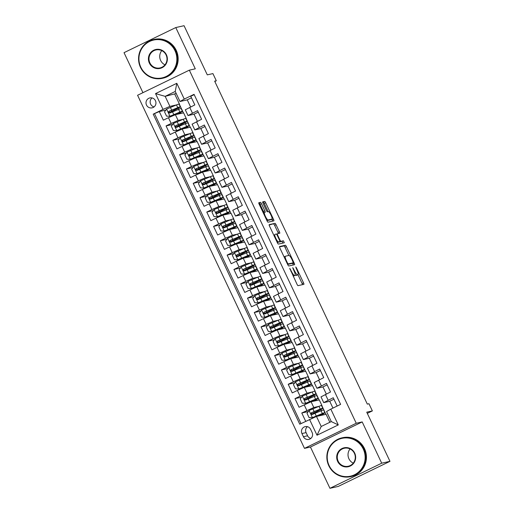 <?xml version="1.0" encoding="UTF-8"?>
<svg xmlns="http://www.w3.org/2000/svg" width="514" height="514" viewBox="0 0 514 514"><rect width="100%" height="100%" fill="white"/><g stroke="black" fill="none" stroke-linecap="round" stroke-linejoin="round"><path stroke-width="0.77" d="M289.723 268.308L297.034 284.319A1.561 0.321 64.1 0 0 298.024 285.656L303.87 284.338A1.561 0.321 64.1 0 0 303.89 284.338A1.561 0.321 64.1 0 0 303.53 282.861L296.456 267.89L295.749 266.959L296.912 269.927A4.992 1.041 64.1 0 1 298.056 274.656A4.992 1.041 64.1 0 1 298.004 274.669L297.522 274.778A4.992 1.041 64.1 0 1 294.349 270.505L292.729 267.633L293.892 270.608A4.992 1.041 64.1 0 1 295.036 275.331A4.992 1.041 64.1 0 1 294.985 275.35L294.503 275.459A4.992 1.041 64.1 0 1 291.329 271.18L289.723 268.308M146.503 105.055A5.089 4.967 -102.6 0 0 152.093 107.85A5.089 4.967 -102.6 0 0 155.453 100.712A5.089 4.967 -102.6 0 0 149.863 97.923A5.089 4.967 -102.6 0 0 146.503 105.055M152.041 97.93A5.089 4.967 -102.6 0 0 154.052 106.912M261.465 203.705A1.561 0.321 64.1 0 0 260.469 202.368L258.831 202.741A1.561 0.321 64.1 0 0 258.818 202.741A1.561 0.321 64.1 0 0 259.172 204.219L267.029 220.847A1.561 0.321 64.1 0 0 268.025 222.183L273.866 220.872A1.561 0.321 64.1 0 0 273.885 220.866A1.561 0.321 64.1 0 0 273.525 219.388L265.667 202.76A1.561 0.321 64.1 0 0 264.678 201.43L262.699 201.873A1.561 0.321 64.1 0 0 262.68 201.88A1.561 0.321 64.1 0 0 263.039 203.351L266.4 210.47A1.561 0.321 64.1 0 0 267.389 211.807L268.372 211.582A4.176 0.867 64.1 0 1 270.981 215.064A4.176 0.867 64.1 0 1 271.977 219.105A4.176 0.867 64.1 0 1 271.938 219.125L268.09 219.986A4.176 0.867 64.1 0 1 265.481 216.503A4.176 0.867 64.1 0 1 264.485 212.462A4.176 0.867 64.1 0 1 264.524 212.449L265.166 212.301A1.561 0.321 64.1 0 0 265.185 212.301A1.561 0.321 64.1 0 0 264.826 210.824L261.465 203.705L260.065 204.386A1.561 0.321 64.1 0 0 259.075 203.049L258.78 203.114M381.703 463.191L362.197 421.923L310.443 447.032L329.949 488.3L381.703 463.191L389.972 461.334L366.739 412.17L372.361 410.911L368.968 403.734L367.311 404.107L214.653 81.148L216.304 80.775L212.912 73.598L207.29 74.864L184.051 25.7L175.782 27.557L124.028 52.666L142.937 92.668M362.197 421.923L356.241 423.26L189.332 70.161L195.288 68.825L175.782 27.557M279.545 246.553A1.561 0.321 64.1 0 0 279.532 246.559A1.561 0.321 64.1 0 0 279.886 248.037L287.744 264.665A1.561 0.321 64.1 0 0 288.733 266.001L294.58 264.684A1.561 0.321 64.1 0 0 294.599 264.684A1.561 0.321 64.1 0 0 294.239 263.207L286.382 246.579A1.561 0.321 64.1 0 0 285.392 245.242L279.513 246.572M277.387 242.756L269.529 226.128A1.561 0.321 64.1 0 1 269.175 224.65A1.561 0.321 64.1 0 0 269.175 224.65L275.035 223.333A1.561 0.321 64.1 0 1 276.024 224.669L279.391 231.788A1.561 0.321 64.1 0 1 279.744 233.266A1.561 0.321 64.1 0 0 279.744 233.266L277.361 233.799A1.561 0.321 64.1 0 0 277.342 233.806A1.561 0.321 64.1 0 0 277.701 235.283L279.931 239.999A1.561 0.321 64.1 0 0 280.92 241.336L283.387 240.783L284.332 242.756L278.376 244.092A1.561 0.321 64.1 0 1 277.387 242.756M389.972 461.334L338.218 486.443L329.949 488.3M165.855 110.092L159.282 111.57L163.356 120.18L168.463 117.706L171.175 123.444L178.095 120.43L183.247 119.28M172.646 124.446L166.067 125.924L170.14 134.533L175.248 132.059L177.96 137.797L184.879 134.784L190.032 133.634M179.431 138.799L172.852 140.277L176.925 148.887L182.033 146.413L184.744 152.15L191.664 149.137L196.817 147.987M186.216 153.153L179.637 154.63L183.71 163.24L188.818 160.766L191.529 166.504L198.449 163.497L203.602 162.34A12.163 0.578 -25.3 0 1 206.185 161.518L207.476 164.242A12.163 0.578 154.7 0 0 204.906 165.058L196.168 168.676C195.307 169.781 195.577 170.352 196.984 170.397L205.722 166.78A12.163 0.578 -25.3 0 1 208.292 165.971L209.583 168.695A12.163 0.578 -25.3 0 1 204.443 171.676M193.001 167.506L186.428 168.984L190.495 177.593L195.603 175.12L198.314 180.857L205.234 177.85L210.387 176.694M199.785 181.86L193.213 183.337L197.28 191.947L202.387 189.473L205.099 195.211L212.019 192.204L217.171 191.047M206.57 196.213L199.997 197.691L204.064 206.3L209.172 203.827L211.884 209.564L218.803 206.557L223.956 205.401M213.355 210.567L206.782 212.044L210.849 220.654L215.957 218.18L218.668 223.918L225.588 220.911L230.741 219.754M220.14 224.92L213.567 226.398L217.634 235.007L222.742 232.534L225.453 238.271L232.373 235.264L237.526 234.108A12.163 0.578 -25.3 0 1 240.115 233.285L241.4 236.016A12.163 0.578 154.7 0 0 238.83 236.826L230.092 240.443C229.231 241.548 229.507 242.126 230.908 242.165L239.646 238.547A12.163 0.578 -25.3 0 1 242.216 237.738L243.507 240.462A12.163 0.578 -25.3 0 1 238.367 243.443M226.925 239.273L220.352 240.751L224.419 249.361L229.527 246.887L232.238 252.625L239.158 249.618L244.311 248.461M233.709 253.627L227.137 255.105L231.204 263.714L236.311 261.24L239.023 266.978L245.943 263.971L251.095 262.815M240.494 267.98L233.921 269.458L237.988 278.068L243.096 275.594L245.808 281.331L252.727 278.325L257.88 277.168M247.279 282.34L240.706 283.812L244.773 292.421L249.881 289.947L252.592 295.691L259.512 292.678L264.665 291.522M254.064 296.694L247.491 298.165L251.558 306.774L256.666 304.301L259.377 310.045L266.297 307.031L271.45 305.875A12.163 0.578 -25.3 0 1 274.039 305.053L275.324 307.783A12.163 0.578 154.7 0 0 272.754 308.593L264.016 312.21C263.155 313.315 263.431 313.893 264.832 313.932L273.57 310.315A12.163 0.578 -25.3 0 1 276.14 309.505L277.431 312.229A12.163 0.578 -25.3 0 1 272.291 315.21M260.849 311.047L254.276 312.518L258.343 321.134L263.451 318.654L266.162 324.398L273.082 321.385L278.235 320.228M267.633 325.401L261.061 326.872L265.128 335.488L270.236 333.008L272.947 338.752L279.867 335.738L285.019 334.582M274.418 339.754L267.845 341.225L271.912 349.841L277.02 347.361L279.732 353.105L286.651 350.092L291.804 348.935M281.203 354.107L274.63 355.579L278.697 364.195L283.805 361.715L286.516 367.459L293.436 364.445L298.589 363.289M287.988 368.461L281.415 369.932L285.482 378.548L290.59 376.068L293.301 381.812L300.221 378.799L305.374 377.642A12.163 0.578 -25.3 0 1 307.963 376.82L309.248 379.55A12.163 0.578 154.7 0 0 306.685 380.36L297.94 383.977C297.079 385.089 297.355 385.661 298.756 385.699L307.494 382.082A12.163 0.578 -25.3 0 1 310.064 381.272L311.356 383.997A12.163 0.578 -25.3 0 1 306.216 386.978M294.773 382.814L288.2 384.286L292.267 392.902L297.375 390.422L300.086 396.166L307.006 393.152L312.159 391.996M301.557 397.168L294.985 398.639L299.052 407.255L311.079 401.762L319.284 399.924L321.995 405.662L321.648 405.777M337.171 406.041L333.239 397.727L323.711 402.623L329.744 401.299M323.711 402.623L320.999 396.879L330.528 391.983L326.454 383.373L316.926 388.269L322.959 386.946M316.926 388.269L314.215 382.525L323.743 377.629L319.669 369.02L310.141 373.916L316.174 372.592M310.141 373.916L307.43 368.172L316.958 363.276L312.885 354.666L303.356 359.562L309.389 358.239M303.356 359.562L300.645 353.818L310.173 348.922L306.1 340.307L296.572 345.209L302.605 343.885M296.572 345.209L293.86 339.465L303.388 334.569L299.315 325.953L289.787 330.855L295.82 329.532M289.787 330.855L287.075 325.111L296.604 320.216L292.53 311.6L283.002 316.502L289.035 315.178M283.002 316.502L280.284 310.758L289.819 305.862L285.745 297.246L276.217 302.148L282.25 300.825M276.217 302.148L273.499 296.405L283.034 291.509L278.961 282.893L269.432 287.795L275.465 286.471M269.432 287.795L266.715 282.051L276.249 277.155L272.176 268.539L262.648 273.442L268.681 272.118M262.648 273.442L259.93 267.698L269.464 262.802L265.391 254.186L255.863 259.088L261.896 257.765M255.863 259.088L253.145 253.344L262.68 248.448L258.606 239.832L249.078 244.735L255.111 243.411M249.078 244.735L246.36 238.991L255.895 234.095L251.821 225.479L242.293 230.375L248.326 229.058M242.293 230.375L239.575 224.637L249.11 219.741L245.037 211.125L235.508 216.021L241.541 214.704M235.508 216.021L232.791 210.284L242.325 205.388L238.252 196.772L228.724 201.668L234.757 200.351M228.724 201.668L226.006 195.93L235.541 191.035L231.467 182.419L221.939 187.314L227.972 185.997M221.939 187.314L219.221 181.577L228.756 176.681L224.682 168.065L215.154 172.961L221.187 171.644M215.154 172.961L212.436 167.223L221.971 162.328L217.897 153.712L208.369 158.608L214.402 157.29M208.369 158.608L205.651 152.87L215.186 147.968L211.113 139.358L201.584 144.254L207.617 142.937M201.584 144.254L198.867 138.517L208.401 133.614L204.328 125.005L194.8 129.901L200.826 128.584M194.8 129.901L192.082 124.163L201.61 119.261L197.543 110.651L188.015 115.547L194.041 114.23M185.933 118.676L186.299 118.593L185.952 118.708M168.463 117.706L175.377 114.693L183.588 112.849L186.299 118.593M192.718 133.03L193.084 132.946L192.737 133.062M175.248 132.059L182.168 129.046L190.373 127.202L193.084 132.946M199.503 147.383L199.869 147.3L199.522 147.415M182.033 146.413L188.953 143.4L197.158 141.556L199.869 147.3M206.287 161.737L206.654 161.653L206.307 161.769M188.818 160.766L195.738 157.753L203.942 155.909L206.654 161.653M213.072 176.09L213.438 176.006L213.092 176.122M195.603 175.12L202.522 172.106L210.727 170.262L213.438 176.006M219.857 190.443L220.223 190.36L219.876 190.476M202.387 189.473L209.307 186.46L217.512 184.616L220.223 190.36M226.648 204.797L227.008 204.713L226.661 204.829M209.172 203.827L216.092 200.813L224.297 198.969L227.008 204.713M233.433 219.15L233.793 219.067L233.446 219.182M215.957 218.18L222.877 215.167L231.082 213.323L233.793 219.067M240.218 233.504L240.578 233.42L240.231 233.536M222.742 232.534L229.662 229.52L237.866 227.683L240.578 233.42M247.003 247.857L247.362 247.774L247.016 247.889M229.527 246.887L236.446 243.874L244.651 242.036L247.362 247.774M253.787 262.211L254.147 262.127L253.8 262.243M236.311 261.24L243.231 258.227L251.436 256.39L254.147 262.127M260.572 276.564L260.932 276.481L260.585 276.596M243.096 275.594L250.016 272.581L258.221 270.743L260.932 276.481M267.357 290.918L267.717 290.834L267.37 290.95M249.881 289.947L256.801 286.934L265.006 285.097L267.717 290.834M274.142 305.271L274.502 305.188L274.155 305.303M256.666 304.301L263.586 301.288L271.79 299.45L274.502 305.188M280.927 319.624L281.286 319.541L280.94 319.657M263.451 318.654L270.37 315.641L278.575 313.803L281.286 319.541M287.712 333.978L288.071 333.894L287.724 334.01M270.236 333.008L277.155 329.994L285.36 328.157L288.071 333.894M294.496 348.331L294.856 348.248L294.509 348.363M277.02 347.361L283.94 344.348L292.145 342.51L294.856 348.248M301.281 362.685L301.641 362.601L301.294 362.717M283.805 361.715L290.725 358.701L298.93 356.864L301.641 362.601M308.066 377.038L308.426 376.955L308.079 377.07M290.59 376.068L297.51 373.055L305.714 371.217L308.426 376.955M314.851 391.392L315.21 391.308L314.864 391.424M297.375 390.422L304.294 387.408L312.499 385.571L315.21 391.308M312.114 432.492L310.623 429.338A4.928 4.812 -102.6 0 0 305.207 426.633A4.928 4.812 -102.6 0 0 301.949 433.546L303.44 436.701A4.928 4.812 -102.6 0 0 308.856 439.406A4.928 4.812 -102.6 0 0 312.114 432.492M356.241 423.26L304.487 448.369L137.579 95.27L189.332 70.161M159.282 111.57L153.211 114.153L299.765 424.191L316.476 416.43L326.069 414.278L329.853 422.29M153.211 114.153L163.002 109.405L155.536 93.612L176.797 83.3L184.263 99.086L194.054 94.338L340.609 404.377L330.817 409.125L338.283 424.917L317.016 435.229L309.556 419.443M308.342 411.521L301.769 412.993L313.791 407.506L318.943 406.349M321.635 405.745L321.995 405.662M194.196 94.634L190.758 96.298L194.825 104.907L185.297 109.81L188.015 115.547M294.985 398.639L300.086 396.166M288.2 384.286L293.301 381.812M281.415 369.932L286.516 367.459M274.63 355.579L279.732 353.105M267.845 341.225L272.947 338.752M261.061 326.872L266.162 324.398M254.276 312.518L259.377 310.045M247.491 298.165L252.592 295.691M240.706 283.812L245.808 281.331M233.921 269.458L239.023 266.978M227.137 255.105L232.238 252.625M220.352 240.751L225.453 238.271M213.567 226.398L218.668 223.918M206.782 212.044L211.884 209.564M199.997 197.691L205.099 195.211M193.213 183.337L198.314 180.857M186.428 168.984L191.529 166.504M179.637 154.63L184.744 152.15M172.852 140.277L177.96 137.797M166.067 125.924L171.175 123.444M154.598 113.845L301.011 423.587M301.769 412.993L305.702 421.313M176.206 93.49L165.167 96.343L169.922 106.392L176.463 104.927M179.148 104.323L179.514 104.239L179.168 104.355M174.766 94.19L179.514 104.239M316.476 416.43L321.224 426.479L331.292 421.589L326.544 411.541L330.817 409.125M310.443 447.032L304.487 448.369M214.82 81.501L216.304 80.775M367.298 413.365L372.361 410.911M187.257 99.877L179.99 101.502L175.242 91.46L165.167 96.343L155.536 93.612M190.212 127.241L186.158 118.657M196.997 141.594L192.943 133.01M203.782 155.948L199.728 147.37M210.567 170.301L206.512 161.724M217.351 184.654L213.297 176.077M224.143 199.008L220.082 190.431M230.927 213.361L226.867 204.784M237.712 227.715L233.652 219.137M244.497 242.068L240.436 233.491M251.282 256.422L247.221 247.844M258.067 270.775L254.006 262.198M264.851 285.129L260.791 276.551M271.636 299.482L267.576 290.905M278.421 313.836L274.36 305.258M285.206 328.189L281.152 319.612M291.991 342.542L287.936 333.965M298.775 356.896L294.721 348.319M305.56 371.249L301.506 362.672M312.345 385.603L308.291 377.025M319.13 399.956L315.076 391.379M325.915 414.31L321.86 405.732M183.427 112.887L179.373 104.303M314.144 413.59L313.913 413.108M323.434 414.869L323.017 413.982M321.436 410.647L320.909 409.536M333.946 399.217L329.725 401.267L332.95 408.09M316.65 400.515L316.226 399.629M314.652 396.294L314.125 395.182M307.359 399.237L307.128 398.755M327.161 384.864L322.94 386.913L326.306 394.032M319.522 379.679L316.155 372.56L320.376 370.51M300.574 384.883L300.343 384.401M309.865 386.162L309.441 385.275M307.867 381.941L307.34 380.829M312.737 365.325L309.37 358.207L313.591 356.157M293.79 370.53L293.558 370.048M303.08 371.808L302.656 370.922M301.082 367.587L300.555 366.476M305.952 350.972L302.585 343.853L306.807 341.804M287.005 356.176L286.773 355.694M296.295 357.455L295.871 356.568M294.297 353.227L293.77 352.122M299.167 336.619L295.801 329.5L300.022 327.45M280.22 341.816L279.989 341.341M289.504 343.101L289.086 342.215M287.512 338.874L286.985 337.769M292.382 322.265L289.016 315.146L293.237 313.097M273.435 327.463L273.204 326.988M282.719 328.748L282.302 327.861M280.728 324.52L280.201 323.415M285.598 307.912L282.231 300.793L286.452 298.743M266.65 313.11L266.419 312.628M275.934 314.395L275.517 313.508M273.943 310.167L273.416 309.062M278.813 293.552L275.446 286.439L279.667 284.39M259.866 298.756L259.634 298.274M269.15 300.041L268.732 299.154M267.158 295.813L266.631 294.702M272.028 279.198L268.661 272.086L272.883 270.036M253.081 284.403L252.849 283.921M262.365 285.688L261.947 284.801M260.373 281.46L259.846 280.348M265.243 264.845L261.877 257.732L266.098 255.683M246.296 270.049L246.065 269.567M255.58 271.334L255.162 270.448M253.588 267.107L253.061 265.995M258.458 250.491L255.092 243.379L259.313 241.329M239.511 255.696L239.28 255.214M248.795 256.981L248.378 256.094M246.804 252.753L246.277 251.642M251.674 236.138L248.307 229.026L252.528 226.976M232.726 241.342L232.495 240.86M242.01 242.627L241.593 241.741M240.019 238.4L239.492 237.288M244.889 221.785L241.522 214.672L245.743 212.623M225.942 226.989L225.71 226.507M235.226 228.274L234.808 227.387M233.234 224.046L232.707 222.935M238.104 207.431L234.737 200.319L238.959 198.269M219.15 212.635L218.925 212.153M228.441 213.92L228.023 213.034M226.449 209.693L225.922 208.581M231.319 193.078L227.953 185.965L232.174 183.916M212.366 198.282L212.141 197.8M221.656 199.567L221.238 198.68M219.664 195.339L219.137 194.228M224.534 178.724L221.168 171.612L225.389 169.562M205.581 183.928L205.356 183.447M214.871 185.213L214.454 184.327M212.88 180.986L212.353 179.874M217.75 164.371L214.383 157.258L218.604 155.209M198.796 169.575L198.571 169.093M208.086 170.854L207.669 169.973M206.095 166.632L205.568 165.521M210.965 150.017L207.598 142.898L211.819 140.855M192.011 155.222L191.786 154.74M201.302 156.5L200.884 155.62M199.303 152.279L198.783 151.167M204.18 135.664L200.813 128.545L205.035 126.502M185.226 140.868L185.001 140.386M194.517 142.147L194.099 141.266M192.519 137.925L191.998 136.814M197.395 121.31L194.029 114.192L198.25 112.148M178.442 126.515L178.217 126.033M187.732 127.793L187.314 126.913M185.734 123.572L185.213 122.46M190.61 106.957L187.244 99.838L191.465 97.795M184.263 99.086L179.99 101.502M169.922 106.392L163.002 109.405M171.657 112.161L171.432 111.679M180.947 113.44L180.53 112.56M178.949 109.219L178.429 108.107M321.224 426.479L317.016 435.229M331.292 421.589L338.283 424.917M176.797 83.3L175.242 91.46M307.385 426.659A4.928 4.812 -102.6 0 0 306.087 432.615L307.578 435.776A4.928 4.812 -102.6 0 0 310.816 438.448M293.68 275.986A4.992 1.041 64.1 0 1 293.635 276.012A4.992 1.041 64.1 0 1 293.59 276.024L293.16 276.121M295.222 274.874A4.992 1.041 64.1 0 0 296.122 275.459L297.522 274.778M296.7 275.305A4.992 1.041 64.1 0 1 296.655 275.331A4.992 1.041 64.1 0 1 296.61 275.35L296.122 275.459M302.528 284.64A1.561 0.321 64.1 0 0 302.129 283.535L297.953 274.701M288.855 255.452L284.981 247.26A1.561 0.321 64.1 0 0 283.991 245.923L279.494 246.932M293.237 264.986A1.561 0.321 64.1 0 0 292.839 263.881L292.505 263.174M287.467 263.014L288.161 263.945L293.301 262.789L292.087 259.711A4.992 1.041 64.1 0 0 288.919 255.439L285.411 256.229A4.992 1.041 64.1 0 0 285.36 256.242A4.992 1.041 64.1 0 0 286.504 260.971L287.467 263.014L287.056 263.207M291.913 263.464L287.634 264.427M269.137 225.023L275.035 223.333M278.382 233.568A1.561 0.321 64.1 0 0 277.99 232.463L274.624 225.35A1.561 0.321 64.1 0 0 273.634 224.014M279.263 241.856A1.561 0.321 64.1 0 0 279.526 242.017L283.387 240.783M282.938 243.064L281.993 241.464M274.9 234.352A4.176 0.867 64.1 0 0 274.861 234.365A4.176 0.867 64.1 0 0 275.857 238.406A4.176 0.867 64.1 0 0 278.459 241.888L279.815 241.586A1.561 0.321 64.1 0 0 279.834 241.58A1.561 0.321 64.1 0 0 279.475 240.102L277.245 235.386A1.561 0.321 64.1 0 0 276.256 234.05L274.9 234.352M278.447 242.248A1.561 0.321 64.1 0 1 278.434 242.261A1.561 0.321 64.1 0 0 278.434 242.261L277.277 242.518M263.843 212.77A1.561 0.321 64.1 0 0 263.425 211.498L260.065 204.386M270.615 219.761A4.176 0.867 64.1 0 1 270.582 219.786A4.176 0.867 64.1 0 1 270.537 219.799L266.92 220.609M268.141 211.633L264.273 203.441A1.561 0.321 64.1 0 0 263.277 202.105L262.641 202.246M272.523 221.174A1.561 0.321 64.1 0 0 272.131 220.069L271.733 219.227M312.57 413.847L314.529 412.806A12.163 0.578 154.7 0 0 322.818 408.257L321.533 405.527A12.163 0.578 -25.3 0 0 318.963 406.343L309.132 410.474L307.012 413.269L309.049 417.574L312.441 417.651L322.355 413.519A12.163 0.578 -25.3 0 1 324.925 412.703A12.163 0.578 -25.3 0 1 319.785 415.685M312.525 417.651L320.922 414.265A10.094 0.482 -25.3 0 1 323.055 413.59A10.094 0.482 -25.3 0 1 319.329 415.787M312.596 413.905L313.161 414.021M311.67 414.136L314.067 412.915L313.598 411.913M322.818 408.257A12.163 0.578 154.7 0 0 320.254 409.067L311.516 412.684C310.655 413.796 310.925 414.368 312.326 414.406L321.064 410.789A12.163 0.578 -25.3 0 1 323.634 409.979L324.925 412.703M312.801 414.303C311.356 414.265 311.086 413.693 311.992 412.575L318.821 409.812A10.094 0.482 -25.3 0 1 320.954 409.138A10.094 0.482 -25.3 0 1 314.067 412.915M329.114 465.549A19.391 18.947 -102.6 0 0 354.454 474.782A19.391 18.947 -102.6 0 0 363.244 448.992A19.391 18.947 -102.6 0 0 337.904 439.759A19.391 18.947 -102.6 0 0 329.114 465.549M363.764 448.767A19.866 19.41 77.4 0 1 350.625 476.632A19.866 19.41 77.4 0 1 328.793 465.729A19.866 19.41 77.4 0 1 341.926 437.864A19.866 19.41 77.4 0 1 363.764 448.767M337.647 461.411A9.695 9.47 77.4 0 1 342.041 448.516A9.695 9.47 77.4 0 1 354.711 453.13A9.695 9.47 77.4 0 1 350.317 466.025A9.695 9.47 77.4 0 1 337.647 461.411M354.39 453.309A9.22 9.008 -102.6 0 0 344.258 448.253A9.22 9.008 -102.6 0 0 338.167 461.186A9.22 9.008 -102.6 0 0 348.293 466.243A9.22 9.008 -102.6 0 0 354.39 453.309M353.253 463.159A9.22 9.008 77.4 0 1 350.06 448.928M341.926 437.864L342.658 437.697A19.866 19.41 77.4 0 1 364.49 448.6A19.866 19.41 77.4 0 1 351.358 476.472L350.625 476.632M140.83 67.238A19.391 18.947 -102.6 0 0 166.176 76.47A19.391 18.947 -102.6 0 0 174.959 50.674A19.391 18.947 -102.6 0 0 149.619 41.448A19.391 18.947 -102.6 0 0 140.83 67.238M175.48 50.449A19.866 19.41 77.4 0 1 162.347 78.321A19.866 19.41 77.4 0 1 140.508 67.418A19.866 19.41 77.4 0 1 153.647 39.546A19.866 19.41 77.4 0 1 175.48 50.449M149.362 63.093A9.695 9.47 77.4 0 1 153.757 50.199A9.695 9.47 77.4 0 1 166.427 54.818A9.695 9.47 77.4 0 1 162.032 67.713A9.695 9.47 77.4 0 1 149.362 63.093M166.106 54.998A9.22 9.008 -102.6 0 0 155.98 49.942A9.22 9.008 -102.6 0 0 149.882 62.869A9.22 9.008 -102.6 0 0 160.015 67.932A9.22 9.008 -102.6 0 0 166.106 54.998M164.968 64.841A9.22 9.008 77.4 0 1 161.775 50.61M153.647 39.546L154.373 39.385A19.866 19.41 77.4 0 1 176.206 50.288A19.866 19.41 77.4 0 1 163.073 78.16L162.347 78.321M305.785 399.494L307.745 398.453A12.163 0.578 154.7 0 0 316.033 393.904L314.748 391.173A12.163 0.578 -25.3 0 0 312.178 391.989L302.348 396.121L300.227 398.915L302.264 403.22L305.657 403.297L315.57 399.166A12.163 0.578 -25.3 0 1 318.14 398.35A12.163 0.578 -25.3 0 1 313 401.331M305.74 403.297L314.138 399.911A10.094 0.482 -25.3 0 1 316.271 399.237A10.094 0.482 -25.3 0 1 312.544 401.434M305.811 399.551L306.376 399.667M304.886 399.783L307.282 398.562L306.813 397.56M316.033 393.904A12.163 0.578 154.7 0 0 313.469 394.713L304.731 398.331C303.87 399.442 304.14 400.014 305.541 400.053L314.279 396.435A12.163 0.578 -25.3 0 1 316.849 395.626L318.14 398.35M306.016 399.95C304.571 399.911 304.301 399.339 305.207 398.221L312.037 395.459A10.094 0.482 -25.3 0 1 314.17 394.784A10.094 0.482 -25.3 0 1 307.282 398.562M306.685 380.36L305.393 377.636L295.563 381.767L293.443 384.562L295.479 388.867L298.872 388.944L308.786 384.813A12.163 0.578 -25.3 0 1 311.356 383.997M298.955 388.944L307.353 385.558A10.094 0.482 -25.3 0 1 309.486 384.883A10.094 0.482 -25.3 0 1 305.759 387.081M309.248 379.55A12.163 0.578 154.7 0 1 300.96 384.099L298.955 385.198L299.591 385.314M298.101 385.429L300.497 384.209L300.028 383.206M299.232 385.59C297.786 385.558 297.516 384.986 298.422 383.868L305.252 381.105A10.094 0.482 -25.3 0 1 307.385 380.431A10.094 0.482 -25.3 0 1 300.497 384.209M292.215 370.787L294.175 369.739A12.163 0.578 154.7 0 0 302.463 365.197L301.178 362.466A12.163 0.578 -25.3 0 0 298.608 363.282L288.778 367.414L286.658 370.209L288.695 374.513L292.087 374.59L302.001 370.459A12.163 0.578 -25.3 0 1 304.571 369.643A12.163 0.578 -25.3 0 1 299.431 372.624M292.17 374.59L300.568 371.204A10.094 0.482 -25.3 0 1 302.701 370.53A10.094 0.482 -25.3 0 1 298.975 372.727M292.235 370.838L292.807 370.96M291.316 371.076L293.712 369.855L293.243 368.853M302.463 365.197A12.163 0.578 154.7 0 0 299.9 366.007L291.155 369.624C290.294 370.735 290.571 371.307 291.971 371.346L300.709 367.728A12.163 0.578 -25.3 0 1 303.279 366.919L304.571 369.643M292.447 371.236C291.001 371.204 290.731 370.633 291.637 369.515L298.467 366.752A10.094 0.482 -25.3 0 1 300.6 366.077A10.094 0.482 -25.3 0 1 293.712 369.855M285.431 356.433L287.39 355.386A12.163 0.578 154.7 0 0 295.678 350.844L294.393 348.113A12.163 0.578 -25.3 0 0 291.823 348.929L281.993 353.06L279.873 355.855L281.91 360.16L285.302 360.237L295.216 356.106A12.163 0.578 -25.3 0 1 297.786 355.29A12.163 0.578 -25.3 0 1 292.646 358.271M285.386 360.237L293.783 356.851A10.094 0.482 -25.3 0 1 295.916 356.176A10.094 0.482 -25.3 0 1 292.19 358.374M285.45 356.485L286.022 356.607M284.531 356.722L286.928 355.502L286.459 354.499M295.678 350.844A12.163 0.578 154.7 0 0 293.115 351.653L284.37 355.27C283.51 356.375 283.786 356.954 285.186 356.992L293.924 353.375A12.163 0.578 -25.3 0 1 296.494 352.565L297.786 355.29M285.662 356.883C284.216 356.851 283.946 356.279 284.852 355.161L291.682 352.398A10.094 0.482 -25.3 0 1 293.815 351.724A10.094 0.482 -25.3 0 1 286.928 355.502M278.646 342.08L280.605 341.033A12.163 0.578 154.7 0 0 288.894 336.49L287.609 333.759A12.163 0.578 -25.3 0 0 285.039 334.575L275.208 338.707L273.088 341.502L275.125 345.806L278.517 345.883L288.431 341.752A12.163 0.578 -25.3 0 1 291.001 340.936A12.163 0.578 -25.3 0 1 285.861 343.917M278.601 345.883L286.998 342.497A10.094 0.482 -25.3 0 1 289.131 341.823A10.094 0.482 -25.3 0 1 285.405 344.02M278.665 342.131L279.237 342.253M277.746 342.369L280.143 341.148L279.674 340.146M288.894 336.49A12.163 0.578 154.7 0 0 286.33 337.3L277.586 340.917C276.725 342.022 277.001 342.6 278.402 342.639L287.14 339.022A12.163 0.578 -25.3 0 1 289.71 338.212L291.001 340.936M278.877 342.53C277.431 342.497 277.162 341.926 278.068 340.808L284.897 338.045A10.094 0.482 -25.3 0 1 287.03 337.37A10.094 0.482 -25.3 0 1 280.143 341.148M271.861 327.726L273.821 326.679A12.163 0.578 154.7 0 0 282.109 322.137L280.824 319.406A12.163 0.578 -25.3 0 0 278.254 320.222L268.424 324.353L266.303 327.148L268.34 331.453L271.733 331.53L281.646 327.399A12.163 0.578 -25.3 0 1 284.216 326.583A12.163 0.578 -25.3 0 1 279.076 329.564M271.816 331.53L280.214 328.144A10.094 0.482 -25.3 0 1 282.347 327.469A10.094 0.482 -25.3 0 1 278.62 329.667M271.88 327.778L272.452 327.9M270.962 328.016L273.358 326.795L272.889 325.792M282.109 322.137A12.163 0.578 154.7 0 0 279.539 322.946L270.801 326.563C269.94 327.669 270.216 328.247 271.617 328.285L280.355 324.668A12.163 0.578 -25.3 0 1 282.925 323.859L284.216 326.583M272.092 328.176C270.647 328.144 270.377 327.572 271.276 326.454L278.113 323.691A10.094 0.482 -25.3 0 1 280.246 323.017A10.094 0.482 -25.3 0 1 273.358 326.795M272.754 308.593L271.469 305.869L261.639 310L259.519 312.795L261.555 317.099L265.031 317.177L274.861 313.045A12.163 0.578 -25.3 0 1 277.431 312.229M265.031 317.177L273.429 313.791A10.094 0.482 -25.3 0 1 275.562 313.116A10.094 0.482 -25.3 0 1 271.835 315.313M275.324 307.783A12.163 0.578 154.7 0 1 267.036 312.326L265.025 313.431L265.667 313.546M264.177 313.662L266.573 312.441L266.104 311.439M265.308 313.823C263.862 313.791 263.592 313.219 264.492 312.101L271.328 309.338A10.094 0.482 -25.3 0 1 273.461 308.663A10.094 0.482 -25.3 0 1 266.573 312.441M258.285 299.019L260.251 297.972A12.163 0.578 154.7 0 0 268.539 293.43L267.254 290.699A12.163 0.578 -25.3 0 0 264.684 291.515L254.854 295.646L252.734 298.441L254.771 302.746L258.163 302.823L268.077 298.692A12.163 0.578 -25.3 0 1 270.647 297.876A12.163 0.578 -25.3 0 1 265.507 300.857M258.246 302.823L266.644 299.437A10.094 0.482 -25.3 0 1 268.777 298.762A10.094 0.482 -25.3 0 1 265.051 300.96M258.311 299.071L258.883 299.193M257.392 299.309L259.788 298.088L259.319 297.086M268.539 293.43A12.163 0.578 154.7 0 0 265.969 294.239L257.231 297.857C256.37 298.962 256.647 299.54 258.047 299.578L266.785 295.961A12.163 0.578 -25.3 0 1 269.355 295.152L270.647 297.876M258.523 299.469C257.077 299.437 256.807 298.865 257.707 297.747L264.543 294.985A10.094 0.482 -25.3 0 1 266.676 294.31A10.094 0.482 -25.3 0 1 259.788 298.088M251.5 284.666L253.466 283.619A12.163 0.578 154.7 0 0 261.754 279.076L260.469 276.346A12.163 0.578 -25.3 0 0 257.899 277.162L248.069 281.293L245.949 284.088L247.986 288.393L251.378 288.47L261.292 284.338A12.163 0.578 -25.3 0 1 263.862 283.522A12.163 0.578 -25.3 0 1 258.722 286.504M251.462 288.47L259.859 285.084A10.094 0.482 -25.3 0 1 261.992 284.409A10.094 0.482 -25.3 0 1 258.266 286.606M251.526 284.717L252.098 284.84M250.607 284.949L253.004 283.734L252.528 282.732M261.754 279.076A12.163 0.578 154.7 0 0 259.184 279.886L250.446 283.503C249.586 284.608 249.862 285.186 251.262 285.225L260 281.608A12.163 0.578 -25.3 0 1 262.57 280.798L263.862 283.522M251.738 285.116C250.292 285.084 250.022 284.512 250.922 283.394L257.758 280.631A10.094 0.482 -25.3 0 1 259.891 279.957A10.094 0.482 -25.3 0 1 253.004 283.734M244.715 270.313L246.675 269.265A12.163 0.578 154.7 0 0 254.97 264.723L253.685 261.992A12.163 0.578 -25.3 0 0 251.115 262.808L241.284 266.939L239.164 269.734L241.201 274.039L244.593 274.116L254.507 269.985A12.163 0.578 -25.3 0 1 257.077 269.169A12.163 0.578 -25.3 0 1 251.937 272.15M244.677 274.116L253.074 270.73A10.094 0.482 -25.3 0 1 255.207 270.056A10.094 0.482 -25.3 0 1 251.481 272.253M244.741 270.364L245.313 270.486M243.822 270.595L246.219 269.375L245.743 268.379M254.97 264.723A12.163 0.578 154.7 0 0 252.4 265.532L243.662 269.15C242.801 270.255 243.077 270.833 244.478 270.872L253.216 267.254A12.163 0.578 -25.3 0 1 255.786 266.445L257.077 269.169M244.953 270.762C243.507 270.73 243.238 270.158 244.137 269.04L250.973 266.278A10.094 0.482 -25.3 0 1 253.106 265.603A10.094 0.482 -25.3 0 1 246.219 269.375M237.931 255.959L239.89 254.912A12.163 0.578 154.7 0 0 248.185 250.369L246.9 247.639A12.163 0.578 -25.3 0 0 244.33 248.455L234.5 252.586L232.379 255.381L234.416 259.686L237.802 259.763L247.722 255.631A12.163 0.578 -25.3 0 1 250.292 254.815A12.163 0.578 -25.3 0 1 245.152 257.797M237.892 259.763L246.29 256.377A10.094 0.482 -25.3 0 1 248.423 255.702A10.094 0.482 -25.3 0 1 244.69 257.899M237.956 256.011L238.528 256.133M237.038 256.242L239.434 255.021L238.959 254.025M248.185 250.369A12.163 0.578 154.7 0 0 245.615 251.179L236.877 254.796C236.016 255.901 236.292 256.48 237.693 256.518L246.431 252.901A12.163 0.578 -25.3 0 1 249.001 252.091L250.292 254.815M238.168 256.409C236.723 256.377 236.453 255.805 237.352 254.687L244.189 251.924A10.094 0.482 -25.3 0 1 246.322 251.25A10.094 0.482 -25.3 0 1 239.434 255.021M238.83 236.826L237.545 234.101L227.715 238.233L225.595 241.027L227.631 245.332L231.107 245.409L240.937 241.278A12.163 0.578 -25.3 0 1 243.507 240.462M231.107 245.409L239.505 242.023A10.094 0.482 -25.3 0 1 241.638 241.349A10.094 0.482 -25.3 0 1 237.905 243.546M241.4 236.016A12.163 0.578 154.7 0 1 233.105 240.558L231.101 241.657L231.743 241.779M230.253 241.888L232.649 240.668L232.174 239.672M231.384 242.055C229.938 242.023 229.668 241.451 230.568 240.334L237.404 237.571A10.094 0.482 -25.3 0 1 239.53 236.896A10.094 0.482 -25.3 0 1 232.649 240.668M224.361 227.252L226.321 226.205A12.163 0.578 154.7 0 0 234.615 221.662L233.33 218.932A12.163 0.578 -25.3 0 0 230.76 219.748L220.93 223.879L218.81 226.674L220.847 230.979L224.232 231.056L234.153 226.925A12.163 0.578 -25.3 0 1 236.723 226.109A12.163 0.578 -25.3 0 1 231.583 229.09M224.322 231.056L232.72 227.67A10.094 0.482 -25.3 0 1 234.853 226.995A10.094 0.482 -25.3 0 1 231.12 229.193M224.387 227.304L224.959 227.426M223.468 227.535L225.864 226.314L225.389 225.318M234.615 221.662A12.163 0.578 154.7 0 0 232.045 222.472L223.307 226.089C222.446 227.194 222.716 227.773 224.123 227.811L232.861 224.194A12.163 0.578 -25.3 0 1 235.431 223.384L236.723 226.109M224.599 227.702C223.153 227.67 222.883 227.098 223.783 225.98L230.619 223.217A10.094 0.482 -25.3 0 1 232.746 222.543A10.094 0.482 -25.3 0 1 225.864 226.314M217.576 212.899L219.536 211.852A12.163 0.578 154.7 0 0 227.831 207.309L226.546 204.578A12.163 0.578 -25.3 0 0 223.976 205.394L214.145 209.526L212.025 212.321L214.062 216.625L217.448 216.702L227.368 212.571A12.163 0.578 -25.3 0 1 229.938 211.755A12.163 0.578 -25.3 0 1 224.798 214.736M217.538 216.702L225.935 213.31A10.094 0.482 -25.3 0 1 228.068 212.642A10.094 0.482 -25.3 0 1 224.335 214.839M217.602 212.95L218.174 213.072M216.683 213.181L219.08 211.961L218.604 210.965M227.831 207.309A12.163 0.578 154.7 0 0 225.261 208.119L216.522 211.736C215.662 212.841 215.931 213.419 217.338 213.458L226.076 209.84A12.163 0.578 -25.3 0 1 228.646 209.031L229.938 211.755M217.814 213.349C216.368 213.316 216.098 212.745 216.998 211.627L223.834 208.864A10.094 0.482 -25.3 0 1 225.961 208.189A10.094 0.482 -25.3 0 1 219.08 211.961M210.791 198.545L212.751 197.498A12.163 0.578 154.7 0 0 221.046 192.949L219.761 190.225A12.163 0.578 -25.3 0 0 217.191 191.041L207.36 195.172L205.24 197.967L207.277 202.272L210.663 202.349L220.583 198.218A12.163 0.578 -25.3 0 1 223.153 197.402A12.163 0.578 -25.3 0 1 218.013 200.383M210.753 202.349L219.15 198.957A10.094 0.482 -25.3 0 1 221.283 198.282A10.094 0.482 -25.3 0 1 217.55 200.486M210.817 198.597L211.389 198.719M209.892 198.828L212.295 197.607L211.819 196.611M221.046 192.949A12.163 0.578 154.7 0 0 218.476 193.765L209.738 197.382C208.877 198.488 209.147 199.066 210.554 199.104L219.292 195.487A12.163 0.578 -25.3 0 1 221.862 194.677L223.153 197.402M211.029 198.995C209.583 198.963 209.314 198.391 210.213 197.273L217.049 194.51A10.094 0.482 -25.3 0 1 219.176 193.836A10.094 0.482 -25.3 0 1 212.295 197.607M204.007 184.192L205.966 183.145A12.163 0.578 154.7 0 0 214.261 178.596L212.976 175.872A12.163 0.578 -25.3 0 0 210.406 176.681L200.576 180.819L198.455 183.607L200.492 187.918L203.968 187.995L213.798 183.858A12.163 0.578 -25.3 0 1 216.368 183.048A12.163 0.578 -25.3 0 1 211.228 186.029M203.968 187.995L212.366 184.603A10.094 0.482 -25.3 0 1 214.499 183.928A10.094 0.482 -25.3 0 1 210.766 186.132M204.032 184.243L204.604 184.365M203.107 184.475L205.51 183.254L205.035 182.258M214.261 178.596A12.163 0.578 154.7 0 0 211.691 179.412L202.953 183.029C202.092 184.134 202.362 184.712 203.769 184.751L212.507 181.134A12.163 0.578 -25.3 0 1 215.077 180.324L216.368 183.048M204.244 184.642C202.799 184.61 202.529 184.038 203.428 182.92L210.258 180.157A10.094 0.482 -25.3 0 1 212.391 179.482A10.094 0.482 -25.3 0 1 205.51 183.254M204.906 165.058L203.621 162.328L193.791 166.465L191.671 169.254L193.707 173.565L197.183 173.642L207.013 169.504A12.163 0.578 -25.3 0 1 209.583 168.695M197.183 173.642L205.581 170.25A10.094 0.482 -25.3 0 1 207.714 169.575A10.094 0.482 -25.3 0 1 203.981 171.779M207.476 164.242A12.163 0.578 154.7 0 1 199.181 168.791L197.177 169.89L197.819 170.012M196.322 170.121L198.725 168.9L198.25 167.905M197.46 170.288C196.014 170.256 195.744 169.684 196.644 168.566L203.473 165.804A10.094 0.482 -25.3 0 1 205.606 165.129A10.094 0.482 -25.3 0 1 198.725 168.9M190.437 155.485L192.397 154.438A12.163 0.578 154.7 0 0 200.691 149.889L199.4 147.165A12.163 0.578 -25.3 0 0 196.836 147.974L187.006 152.112L184.886 154.9L186.923 159.212L190.398 159.289L200.229 155.151A12.163 0.578 -25.3 0 1 202.792 154.341A12.163 0.578 -25.3 0 1 197.659 157.323M190.398 159.289L198.796 155.896A10.094 0.482 -25.3 0 1 200.929 155.222A10.094 0.482 -25.3 0 1 197.196 157.425M190.463 155.536L191.035 155.658M189.537 155.768L191.94 154.547L191.465 153.545M200.691 149.889A12.163 0.578 154.7 0 0 198.121 150.705L189.383 154.322C188.522 155.427 188.792 155.999 190.199 156.044L198.937 152.427A12.163 0.578 -25.3 0 1 201.507 151.611L202.792 154.341M190.675 155.935C189.229 155.903 188.959 155.331 189.859 154.213L196.689 151.45A10.094 0.482 -25.3 0 1 198.822 150.775A10.094 0.482 -25.3 0 1 191.94 154.547M183.652 141.132L185.612 140.084A12.163 0.578 154.7 0 0 193.906 135.535L192.615 132.811A12.163 0.578 -25.3 0 0 190.052 133.621L180.221 137.758L178.101 140.547L180.138 144.858L183.614 144.935L193.444 140.797A12.163 0.578 -25.3 0 1 196.007 139.988A12.163 0.578 -25.3 0 1 190.874 142.969M183.614 144.935L192.011 141.543A10.094 0.482 -25.3 0 1 194.144 140.868A10.094 0.482 -25.3 0 1 190.411 143.072M183.678 141.183L184.25 141.305M182.753 141.414L185.156 140.193L184.68 139.191M193.906 135.535A12.163 0.578 154.7 0 0 191.337 136.351L182.598 139.969C181.738 141.074 182.007 141.646 183.414 141.691L192.152 138.073A12.163 0.578 -25.3 0 1 194.722 137.257L196.007 139.988M183.89 141.581C182.444 141.549 182.174 140.977 183.074 139.859L189.904 137.097A10.094 0.482 -25.3 0 1 192.037 136.422A10.094 0.482 -25.3 0 1 185.156 140.193M176.867 126.778L178.827 125.731A12.163 0.578 154.7 0 0 187.122 121.182L185.83 118.458A12.163 0.578 -25.3 0 0 183.267 119.267L173.436 123.405L171.316 126.193L173.353 130.505L176.829 130.582L186.659 126.444A12.163 0.578 -25.3 0 1 189.223 125.634A12.163 0.578 -25.3 0 1 184.089 128.616M176.829 130.582L185.226 127.189A10.094 0.482 -25.3 0 1 187.359 126.515A10.094 0.482 -25.3 0 1 183.626 128.718M176.893 126.829L177.465 126.952M175.968 127.061L178.371 125.84L177.895 124.838M187.122 121.182A12.163 0.578 154.7 0 0 184.552 121.998L175.814 125.615C174.953 126.72 175.223 127.292 176.63 127.337L185.368 123.72A12.163 0.578 -25.3 0 1 187.938 122.904L189.223 125.634M177.105 127.228C175.659 127.196 175.39 126.617 176.289 125.506L183.119 122.743A10.094 0.482 -25.3 0 1 185.252 122.069A10.094 0.482 -25.3 0 1 178.371 125.84M170.083 112.425L172.042 111.377A12.163 0.578 154.7 0 0 180.337 106.828L179.045 104.104A12.163 0.578 -25.3 0 0 176.482 104.914L166.652 109.052L164.531 111.84L166.568 116.151L170.044 116.228L179.874 112.091A12.163 0.578 -25.3 0 1 182.438 111.281A12.163 0.578 -25.3 0 1 177.304 114.262M170.044 116.228L178.442 112.836A10.094 0.482 -25.3 0 1 180.575 112.161A10.094 0.482 -25.3 0 1 176.842 114.365M170.108 112.476L170.68 112.598M169.183 112.707L171.586 111.487L171.111 110.484M180.337 106.828A12.163 0.578 154.7 0 0 177.767 107.644L169.029 111.255C168.168 112.367 168.438 112.939 169.845 112.984L178.583 109.366A12.163 0.578 -25.3 0 1 181.153 108.55L182.438 111.281M170.32 112.874C168.875 112.842 168.605 112.264 169.504 111.152L176.334 108.39A10.094 0.482 -25.3 0 1 178.467 107.715A10.094 0.482 -25.3 0 1 171.586 111.487M175.377 114.693L178.095 120.43M182.168 129.046L184.879 134.784M188.953 143.4L191.664 149.137M195.738 157.753L198.449 163.497M202.522 172.106L205.234 177.85M209.307 186.46L212.019 192.204M216.092 200.813L218.803 206.557M222.877 215.167L225.588 220.911M229.662 229.52L232.373 235.264M236.446 243.874L239.158 249.618M243.231 258.227L245.943 263.971M250.016 272.581L252.727 278.325M256.801 286.934L259.512 292.678M263.586 301.288L266.297 307.031M270.37 315.641L273.082 321.385M277.155 329.994L279.867 335.738M283.94 344.348L286.651 350.092M290.725 358.701L293.436 364.445M297.51 373.055L300.221 378.799M304.294 387.408L307.006 393.152M311.079 401.762L313.791 407.506M325.42 394.463L328.138 400.2M189.724 107.387L192.435 113.131M196.509 121.741L199.22 127.485M203.293 136.094L206.005 141.838M210.078 150.448L212.79 156.192M216.863 164.801L219.574 170.545M223.648 179.155L226.359 184.899M230.433 193.508L233.144 199.252M237.217 207.862L239.929 213.606M244.002 222.215L246.714 227.959M250.787 236.568L253.498 242.312M257.572 250.922L260.283 256.666M264.357 265.275L267.068 271.019M271.141 279.629L273.853 285.373M277.926 293.982L280.644 299.726M284.711 308.336L287.429 314.08M291.496 322.689L294.214 328.433M298.281 337.043L300.998 342.787M305.065 351.396L307.783 357.14M311.85 365.75L314.568 371.493M318.635 380.109L321.353 385.847M304.159 404.775L306.877 410.519M307.578 435.776L303.44 436.701M306.087 432.615L301.949 433.546M290.918 271.379L291.329 271.18M293.153 276.108L294.503 275.459M293.59 276.024L294.985 275.35M293.025 268.764L293.436 268.565M293.937 270.705L294.349 270.505M296.61 275.35L298.004 274.669M296.045 268.09L296.456 267.89M302.129 283.535L303.53 282.861M290.005 269.445L290.416 269.246M283.991 245.923L285.392 245.242M284.981 247.26L286.382 246.579M292.839 263.881L294.239 263.207M287.544 264.241L288.161 263.945M291.894 263.476L293.288 262.795L291.901 263.47M286.092 261.163L286.504 260.971M274.624 225.35L276.024 224.669M277.99 232.463L279.391 231.788M276.513 234.211L277.329 233.812L276.513 234.211M277.29 235.483L277.701 235.283M279.52 240.199L279.931 239.999M279.526 242.017L280.92 241.336M277.258 242.473L278.459 241.888M263.425 211.498L264.826 210.824M266.901 220.564L268.09 219.986M270.537 219.799L271.938 219.125M263.277 202.105L264.678 201.43M264.273 203.441L265.667 202.76M272.131 220.069L273.525 219.388M259.075 203.049L260.469 202.368M309.081 410.545L312.441 417.651M315.859 416.7L315.699 416.366M321.064 410.789L322.355 413.519M318.963 406.343L320.254 409.067M314.96 413.243L316.251 415.974M312.859 408.797L314.15 411.521M311.992 412.575L311.516 412.684M312.923 413.828L311.927 414.31M302.296 396.191L305.657 403.297M309.145 402.494L308.914 402.012M314.279 396.435L315.57 399.166M312.178 391.989L313.469 394.713M308.175 398.89L309.467 401.62M306.074 394.444L307.366 397.168M305.207 398.221L304.731 398.331M306.138 399.474L305.143 399.956M295.511 381.838L298.872 388.944M302.361 388.141L302.129 387.659M307.494 382.082L308.786 384.813M301.39 384.536L302.682 387.267M299.289 380.09L300.581 382.814M298.422 383.868L297.94 383.977M299.354 385.121L298.358 385.603M288.727 367.484L292.087 374.59M295.576 373.787L295.344 373.299M300.709 367.728L302.001 370.459M298.608 363.282L299.9 366.007M294.606 370.183L295.897 372.913M292.505 365.737L293.796 368.461M291.637 369.515L291.155 369.624M292.569 370.767L291.573 371.249M281.942 353.131L285.302 360.237M288.791 359.434L288.56 358.945M293.924 353.375L295.216 356.106M291.823 348.929L293.115 351.653M287.821 355.829L289.112 358.554M285.72 351.377L287.011 354.107M284.852 355.161L284.37 355.27M285.784 356.414L284.788 356.896M275.157 338.777L278.517 345.883M282.006 345.08L281.775 344.592M287.14 339.022L288.431 341.752M285.039 334.575L286.33 337.3M281.036 341.476L282.327 344.2M278.935 337.023L280.226 339.754M278.068 340.808L277.586 340.917M278.999 342.061L278.003 342.542M268.372 324.424L271.733 331.53M275.221 330.727L274.99 330.239M280.355 324.668L281.646 327.399M278.254 320.222L279.539 322.946M274.251 327.122L275.543 329.847M272.15 322.67L273.442 325.401M271.276 326.454L270.801 326.563M272.214 327.707L271.219 328.189M261.587 310.07L264.948 317.177M268.436 316.373L268.205 315.885M273.57 310.315L274.861 313.045M267.466 312.769L268.758 315.493M265.365 308.316L266.65 311.047M264.492 312.101L264.016 312.21M265.43 313.354L264.434 313.836M254.803 295.717L258.163 302.823M261.652 302.02L261.42 301.532M266.785 295.961L268.077 298.692M264.684 291.515L265.969 294.239M260.682 298.416L261.973 301.14M258.581 293.963L259.866 296.694M257.707 297.747L257.231 297.857M258.645 299L257.642 299.482M248.018 281.364L251.378 288.47M254.867 287.667L254.636 287.178M260 281.608L261.292 284.338M257.899 277.162L259.184 279.886M253.897 284.062L255.188 286.786M251.796 279.61L253.081 282.34M250.922 283.394L250.446 283.503M251.86 284.647L250.858 285.129M241.233 267.01L244.593 274.116M248.082 273.313L247.851 272.825M253.216 267.254L254.507 269.985M251.115 262.808L252.4 265.532M247.112 269.709L248.403 272.433M245.011 265.256L246.296 267.987M244.137 269.04L243.662 269.15M245.075 270.293L244.073 270.775M234.448 252.657L237.802 259.763M241.297 258.96L241.066 258.471M246.431 252.901L247.722 255.631M244.33 248.455L245.615 251.179M240.327 255.355L241.619 258.079M238.226 250.903L239.511 253.633M237.352 254.687L236.877 254.796M238.29 255.94L237.288 256.422M227.663 238.303L231.017 245.409M234.506 244.606L234.281 244.118M239.646 238.547L240.937 241.278M233.542 241.002L234.834 243.726M231.441 236.549L232.726 239.28M230.568 240.334L230.092 240.443M231.506 241.586L230.503 242.068M220.879 223.95L224.232 231.056M227.721 230.253L227.496 229.764M232.861 224.194L234.153 226.925M230.76 219.748L232.045 222.472M226.758 226.648L228.049 229.372M224.657 222.196L225.942 224.926M223.783 225.98L223.307 226.089M224.721 227.233L223.718 227.715M214.094 209.596L217.448 216.702M220.936 215.899L220.712 215.411M226.076 209.84L227.368 212.571M223.976 205.394L225.261 208.119M219.973 212.295L221.264 215.019M217.872 207.842L219.157 210.573M216.998 211.627L216.522 211.736M217.936 212.88L216.934 213.361M207.309 195.243L210.663 202.349M214.152 201.546L213.927 201.058M219.292 195.487L220.583 198.218M217.191 191.041L218.476 193.765M213.188 197.941L214.479 200.666M211.087 193.489L212.372 196.219M210.213 197.273L209.738 197.382M211.151 198.526L210.149 199.008M200.524 180.889L203.878 187.995M207.367 187.192L207.142 186.704M212.507 181.134L213.798 183.858M210.406 176.681L211.691 179.412M206.403 183.588L207.695 186.312M204.302 179.135L205.587 181.866M203.428 182.92L202.953 183.029M204.366 184.166L203.364 184.654M193.739 166.536L197.093 173.636M200.582 172.839L200.357 172.351M205.722 166.78L207.013 169.504M199.618 169.234L200.91 171.959M197.517 164.782L198.802 167.513M196.644 168.566L196.168 168.676M197.582 169.813L196.579 170.301M186.955 152.183L190.308 159.282M193.797 158.485L193.572 157.997M198.937 152.427L200.229 155.151M196.836 147.974L198.121 150.705M192.834 154.881L194.125 157.605M190.733 150.429L192.018 153.159M189.859 154.213L189.383 154.322M190.797 155.459L189.794 155.948M180.17 137.829L183.524 144.929M187.012 144.132L186.788 143.644M192.152 138.073L193.444 140.797M190.052 133.621L191.337 136.351M186.049 140.528L187.34 143.252M183.948 136.075L185.233 138.799M183.074 139.859L182.598 139.969M184.012 141.106L183.01 141.594M173.385 123.476L176.739 130.575M180.228 129.779L180.003 129.29M185.368 123.72L186.659 126.444M183.267 119.267L184.552 121.998M179.264 126.174L180.555 128.898M177.163 121.722L178.448 124.446M176.289 125.506L175.814 125.615M177.227 126.752L176.225 127.241M166.6 109.122L169.954 116.222M173.443 115.419L173.218 114.937M178.583 109.366L179.874 112.091M176.482 104.914L177.767 107.644M172.479 111.821L173.771 114.545M170.378 107.368L171.663 110.092M169.504 111.152L169.029 111.255M170.442 112.399L169.44 112.887M293.635 276.012L295.036 275.331M296.655 275.331L298.056 274.656M284.062 256.871L285.36 256.242M270.582 219.786L271.977 219.105M312.004 417.638L312.294 418.248M305.22 403.284L305.599 404.088M298.435 388.931L298.814 389.734M291.65 374.577L292.029 375.381M284.865 360.224L285.244 361.027M278.08 345.871L278.459 346.674M271.296 331.517L271.675 332.32M264.511 317.164L264.89 317.967M257.726 302.81L258.105 303.613M250.941 288.457L251.32 289.26M244.156 274.103L244.536 274.906M237.372 259.75L237.751 260.553M230.587 245.396L230.966 246.2M223.802 231.043L224.181 231.846M217.017 216.69L217.396 217.493M210.232 202.336L210.612 203.139M203.441 187.983L203.82 188.786M196.656 173.629L197.035 174.432M189.872 159.276L190.251 160.079M183.087 144.922L183.466 145.725M176.302 130.569L176.681 131.372M169.517 116.215L169.896 117.019"/></g></svg>

